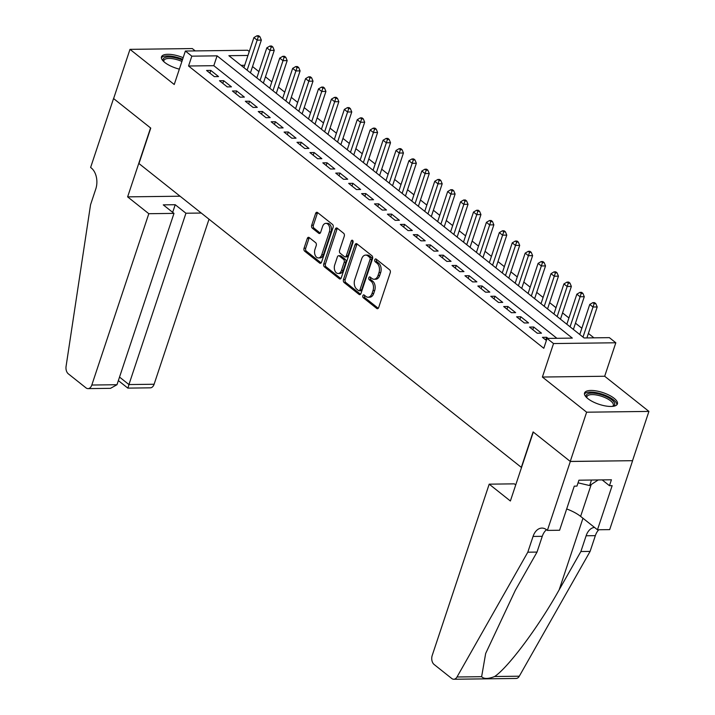 <?xml version="1.0" encoding="UTF-8"?>
<svg xmlns="http://www.w3.org/2000/svg" width="715" height="715" viewBox="0 0 715 715"><rect width="100%" height="100%" fill="white"/><g stroke="black" fill="none" stroke-linecap="round" stroke-linejoin="round"><path stroke-width="1.07" d="M362.845 295.697A1.528 0.992 -90.7 0 0 363.283 297.753L376.751 308.46A2.181 1.421 -90.7 0 0 377.422 308.71A2.181 1.421 -90.7 0 0 378.664 307.539L390.238 272.737A2.181 1.421 -90.7 0 0 389.612 269.796L376.144 259.098A1.528 0.992 -90.7 0 0 375.67 258.919A1.528 0.992 -90.7 0 0 374.803 259.742A1.528 0.992 -90.7 0 0 375.241 261.797L376.984 263.183A6.98 4.549 -90.7 0 1 378.986 272.594L378.021 275.498A6.98 4.549 -90.7 0 1 374.052 279.243A6.98 4.549 -90.7 0 1 371.907 278.457L370.164 277.071A1.528 0.992 -90.7 0 0 369.691 276.902A1.528 0.992 -90.7 0 0 368.824 277.724A1.528 0.992 -90.7 0 0 369.262 279.78L371.005 281.165A6.98 4.549 -90.7 0 1 373.007 290.576L372.041 293.472A6.98 4.549 -90.7 0 1 368.073 297.226A6.98 4.549 -90.7 0 1 365.928 296.439L364.185 295.054A1.528 0.992 -90.7 0 0 363.712 294.875A1.528 0.992 -90.7 0 0 362.845 295.697M364.641 295.411A1.528 0.992 -90.7 0 0 364.525 295.679A1.528 0.992 -90.7 0 0 364.963 297.735L378.244 308.29M376.599 259.456A1.528 0.992 -90.7 0 0 376.483 259.724A1.528 0.992 -90.7 0 0 376.921 261.779L378.664 263.165L376.984 263.183M370.62 277.438A1.528 0.992 -90.7 0 0 370.504 277.697A1.528 0.992 -90.7 0 0 370.942 279.762L372.685 281.147L371.005 281.165M183.156 57.683A17.321 6.167 18.4 0 0 161.492 56.834A17.321 6.167 18.4 0 0 164.799 62.473A17.321 6.167 18.4 0 0 179.349 69.141M587.855 398.621A17.321 6.167 18.4 0 0 605.373 405.932A17.321 6.167 18.4 0 0 617.42 403.921A17.321 6.167 18.4 0 0 614.114 398.291A17.321 6.167 18.4 0 0 596.596 390.98A17.321 6.167 18.4 0 0 584.548 392.991A17.321 6.167 18.4 0 0 587.855 398.621M309.202 237.559A2.181 1.421 -90.7 0 0 308.531 237.309A2.181 1.421 -90.7 0 0 307.289 238.479L304.045 248.239A2.181 1.421 -90.7 0 0 304.67 251.188L319.632 263.075A2.181 1.421 -90.7 0 0 320.302 263.317A2.181 1.421 -90.7 0 0 321.544 262.146L333.119 227.352A2.181 1.421 -90.7 0 0 332.493 224.412L317.531 212.525A2.181 1.421 -90.7 0 0 316.861 212.275A2.181 1.421 -90.7 0 0 315.619 213.445L311.695 225.243A2.181 1.421 -90.7 0 0 312.321 228.183L318.729 233.269A2.181 1.421 -90.7 0 0 319.399 233.519A2.181 1.421 -90.7 0 0 320.633 232.339L322.581 226.494A5.827 3.798 -90.7 0 1 325.897 223.357A5.827 3.798 -90.7 0 1 329.365 231.883L321.741 254.79A5.827 3.798 -90.7 0 1 318.425 257.927A5.827 3.798 -90.7 0 1 314.957 249.401L316.236 245.585A2.181 1.421 -90.7 0 0 315.61 242.644L309.202 237.559M556.896 338.302L213.812 65.691L188.554 66.003L191.826 56.163L185.373 51.033L247.667 50.247L249.267 51.516M547.386 530.405L570.32 461.479L533.31 432.075L510.376 501L489.194 484.162L432.2 655.494A6.658 4.344 -90.7 0 0 434.112 664.485L451.737 678.499A6.658 4.344 -90.7 0 0 453.793 679.25A6.658 4.344 -90.7 0 0 457.001 676.989L527.804 552.195L533.05 536.438A15.542 10.135 89.3 0 1 541.899 528.081A15.542 10.135 89.3 0 1 546.68 529.842L547.386 530.405L559.595 530.253L574.27 486.137L576.96 486.102L578.927 480.194L611.423 479.783L609.457 485.691L612.147 485.664L597.472 529.77L609.681 529.618L632.605 460.692L570.248 461.425L533.113 431.914L521.324 467.369L138.96 163.547L150.749 128.092L113.614 98.59L129.987 49.353L174.237 84.504L185.373 51.033M570.248 461.425L586.631 412.197L648.925 411.411L604.675 376.251L615.821 342.771L553.526 343.558L547.064 338.427L572.322 338.106L217.083 55.842L191.826 56.163M604.675 376.251L542.39 377.037L586.631 412.197M542.39 377.037L553.526 343.558M188.554 66.003L543.793 348.276L547.064 338.427M343.477 279.574A2.181 1.421 -90.7 0 0 344.103 282.514L359.064 294.41A2.181 1.421 -90.7 0 0 359.734 294.651A2.181 1.421 -90.7 0 0 360.977 293.481L372.551 258.687A2.181 1.421 -90.7 0 0 371.925 255.747L356.964 243.86A2.181 1.421 -90.7 0 0 356.293 243.609A2.181 1.421 -90.7 0 0 355.051 244.78L343.477 279.574L345.157 279.556A2.181 1.421 -90.7 0 0 345.783 282.497L360.557 294.231M339.348 278.743L324.387 266.847A2.181 1.421 -90.7 0 1 323.761 263.906L335.335 229.113A2.181 1.421 -90.7 0 1 336.577 227.942A2.181 1.421 -90.7 0 1 337.248 228.192L343.647 233.278A2.181 1.421 -90.7 0 1 344.272 236.218L339.58 250.33A2.181 1.421 -90.7 0 0 340.206 253.271L344.451 256.649A2.181 1.421 -90.7 0 0 345.122 256.891A2.181 1.421 -90.7 0 0 346.364 255.72L351.253 241.027A1.528 0.992 -90.7 0 1 352.12 240.204A1.528 0.992 -90.7 0 1 353.022 242.439L341.261 277.813A2.181 1.421 -90.7 0 1 340.018 278.984A2.181 1.421 -90.7 0 1 339.348 278.743L340.68 278.725M195.222 50.908L192.281 48.566L129.987 49.353M632.543 460.639L648.925 411.411M548.056 338.418L546.644 337.292L542.435 337.346L546.385 340.483M529.511 327.077L537.269 333.235L541.47 333.181L533.721 327.023L529.511 327.077M516.596 316.817L524.345 322.974L528.555 322.921L520.806 316.763L516.596 316.817M503.682 306.547L511.431 312.705L515.64 312.652L507.891 306.494L503.682 306.547M490.758 296.287L498.516 302.445L502.717 302.391L494.968 296.233L490.758 296.287M477.843 286.018L485.592 292.185L489.802 292.131L482.053 285.973L477.843 286.018M464.929 275.758L472.678 281.916L476.887 281.862L469.138 275.704L464.929 275.758M452.005 265.497L459.763 271.655L463.964 271.602L456.215 265.444L452.005 265.497M439.09 255.228L446.839 261.386L451.049 261.332L443.3 255.175L439.09 255.228M426.176 244.968L433.925 251.126L438.134 251.072L430.385 244.914L426.176 244.968M413.252 234.699L421.01 240.857L425.211 240.803L417.462 234.645L413.252 234.699M400.337 224.439L408.086 230.596L412.296 230.543L404.547 224.385L400.337 224.439M387.423 214.169L395.172 220.327L399.381 220.274L391.632 214.116L387.423 214.169M374.499 203.909L382.257 210.067L386.457 210.013L378.709 203.855L374.499 203.909M361.584 193.64L369.333 199.798L373.543 199.753L365.794 193.586L361.584 193.64M348.67 183.38L356.419 189.538L360.628 189.484L352.879 183.326L348.67 183.38M335.746 173.119L343.504 179.277L347.713 179.224L339.956 173.066L335.746 173.119M322.831 162.85L330.58 169.008L334.79 168.954L327.041 162.797L322.831 162.85M309.917 152.59L317.666 158.748L321.875 158.694L314.126 152.536L309.917 152.59M296.993 142.321L304.751 148.479L308.96 148.425L301.203 142.267L296.993 142.321M284.078 132.06L291.827 138.218L296.037 138.165L288.288 132.007L284.078 132.06M271.164 121.791L278.913 127.949L283.122 127.896L275.373 121.738L271.164 121.791M258.24 111.531L265.998 117.689L270.207 117.635L262.45 111.477L258.24 111.531M245.325 101.262L253.074 107.42L257.284 107.375L249.535 101.208L245.325 101.262M232.411 91.002L240.16 97.16L244.369 97.106L236.62 90.948L232.411 91.002M219.487 80.732L227.245 86.899L231.454 86.846L223.697 80.688L219.487 80.732M218.531 76.577L210.782 70.419L206.572 70.472L214.321 76.63L218.531 76.577M593.933 337.838L588.391 333.431M581.849 328.239L575.477 323.171M568.934 317.969L562.562 312.902M556.011 307.709L549.638 302.642M543.096 297.44L536.724 292.381M530.181 287.18L523.809 282.112M517.258 276.911L510.885 271.852M504.343 266.65L497.971 261.583M491.428 256.381L485.056 251.322M478.505 246.121L472.132 241.053M465.59 235.861L459.218 230.793M452.675 225.591L446.303 220.524M439.752 215.331L433.379 210.264M426.837 205.062L420.465 200.003M413.922 194.802L407.55 189.734M401.008 184.533L394.626 179.474M388.084 174.272L381.712 169.205M375.169 164.003L368.797 158.945M362.255 153.743L355.873 148.675M349.331 143.474L342.959 138.415M336.416 133.213L330.044 128.146M323.502 122.953L317.12 117.886M310.578 112.684L304.206 107.625M297.663 102.424L291.291 97.356M284.749 92.155L278.367 87.096M271.825 81.894L265.453 76.827M258.91 71.625L252.538 66.567M244.682 65.297L241.018 65.342M247.962 55.457L228.871 55.69L584.101 337.963L609.359 337.641L615.821 342.771M213.812 65.691L217.083 55.842M546.644 337.292L545.751 339.974M533.721 327.023L532.827 329.713M520.806 316.763L519.912 319.453M507.891 306.494L506.998 309.184M494.968 296.233L494.074 298.924M482.053 285.973L481.159 288.654M469.138 275.704L468.245 278.394M456.215 265.444L455.321 268.125M443.3 255.175L442.406 257.865M430.385 244.914L429.492 247.596M417.462 234.645L416.568 237.335M404.547 224.385L403.653 227.066M391.632 214.116L390.739 216.806M378.709 203.855L377.815 206.546M365.794 193.586L364.9 196.276M352.879 183.326L351.986 186.016M339.956 173.066L339.062 175.747M327.041 162.797L326.147 165.487M314.126 152.536L313.233 155.218M301.203 142.267L300.309 144.957M288.288 132.007L287.394 134.688M275.373 121.738L274.48 124.428M262.45 111.477L261.556 114.168M249.535 101.208L248.641 103.898M236.62 90.948L235.727 93.638M223.697 80.688L222.803 83.369M210.782 70.419L209.888 73.109M368.073 297.226L369.753 297.208A6.98 4.549 -90.7 0 0 373.722 293.454L372.041 293.472M372.685 281.147A6.98 4.549 -90.7 0 1 374.687 290.549L373.722 293.454M374.052 279.243L375.733 279.225A6.98 4.549 -90.7 0 0 379.701 275.472L378.021 275.498M378.664 263.165A6.98 4.549 -90.7 0 1 380.666 272.576L379.701 275.472M357.151 244.012A2.181 1.421 -90.7 0 0 356.74 244.762L345.157 279.556M358.572 290.594A1.528 0.992 -90.7 0 0 359.037 290.764A1.528 0.992 -90.7 0 0 359.904 289.941L370.066 259.402A1.528 0.992 -90.7 0 0 369.628 257.346L367.796 255.881A6.98 4.549 -90.7 0 0 365.642 255.094A6.98 4.549 -90.7 0 0 361.674 258.848L354.729 279.717A6.98 4.549 -90.7 0 0 356.731 289.128L358.572 290.594M359.037 290.764L360.726 290.746A1.528 0.992 -90.7 0 0 361.593 289.924L359.904 289.941M365.642 255.094L367.331 255.067A6.98 4.549 -90.7 0 1 369.476 255.863L371.317 257.32A1.528 0.992 -90.7 0 1 371.755 259.384L361.593 289.924M340.841 278.564L326.067 266.829L324.387 266.847M337.435 228.344A2.181 1.421 -90.7 0 0 337.015 229.095L325.441 263.889A2.181 1.421 -90.7 0 0 326.067 266.829M345.122 256.891L346.811 256.873A2.181 1.421 -90.7 0 0 348.044 255.702L352.933 241.009L351.253 241.027M334.709 264.97A5.827 3.798 -90.7 0 0 338.177 273.496A5.827 3.798 -90.7 0 0 341.493 270.359L344.174 262.289A2.181 1.421 -90.7 0 0 343.558 259.348L339.303 255.979A2.181 1.421 -90.7 0 0 338.633 255.729A2.181 1.421 -90.7 0 0 337.391 256.899L334.709 264.97M338.177 273.496L339.857 273.479A5.827 3.798 -90.7 0 0 343.173 270.342L341.493 270.359M338.633 255.729L340.322 255.711A2.181 1.421 -90.7 0 1 340.992 255.952L345.238 259.331A2.181 1.421 -90.7 0 1 345.863 262.271L343.173 270.342M318.425 257.927L320.114 257.909A5.827 3.798 -90.7 0 0 323.43 254.772L321.741 254.79M325.897 223.357L327.586 223.339A5.827 3.798 -90.7 0 1 331.045 231.866L323.43 254.772M317.719 212.677A2.181 1.421 -90.7 0 0 317.299 213.428L313.385 225.216A2.181 1.421 -90.7 0 0 314.001 228.157L320.222 233.099M309.389 237.711A2.181 1.421 -90.7 0 0 308.978 238.461L305.725 248.221A2.181 1.421 -90.7 0 0 306.351 251.162L321.124 262.897M586.899 337.927L597.204 306.958L592.994 307.012L589.759 304.447L579.767 334.513M582.993 337.078L594.138 303.669L595.818 303.643L594.531 302.624L592.842 302.642L594.138 303.669M589.759 304.447L592.842 302.642M595.818 303.643L597.204 306.958M586.675 397.603A14.988 5.336 -161.6 0 1 586.666 397.585A14.988 5.336 -161.6 0 1 590.956 393.134A14.988 5.336 -161.6 0 1 605.945 396.441A14.988 5.336 -161.6 0 1 612.97 406.334A14.988 5.336 -161.6 0 1 612.952 406.343M612.558 406.388A13.88 4.942 18.4 0 0 613.3 405.396A13.88 4.942 18.4 0 0 605.203 397.692A13.88 4.942 18.4 0 0 586.961 396.637A13.88 4.942 18.4 0 0 586.97 397.871M616.902 404.779A17.214 6.122 18.4 0 0 606.749 395.913A17.214 6.122 18.4 0 0 584.441 393.983M578.051 482.831L589.643 485.556L598.205 479.953M591.475 480.042L589.643 485.556M182.62 59.291A17.214 6.122 18.4 0 0 161.393 57.835M163.619 61.445A14.988 5.336 -161.6 0 1 163.61 61.427A14.988 5.336 -161.6 0 1 167.694 56.994A14.988 5.336 -161.6 0 1 182.37 60.06M181.914 61.436A13.88 4.942 18.4 0 0 163.905 60.48A13.88 4.942 18.4 0 0 163.914 61.722M527.804 552.195L537.028 552.078L515.309 590.349L485.655 653.501L481.633 676.685C483.903 679.08 488.247 679.027 494.655 676.515C508.401 667.31 538.869 626.358 559.175 589.795L580.884 551.524L586.121 535.776A15.542 10.135 89.3 0 1 594.531 527.429M580.884 551.524L590.098 551.408L595.345 535.66A15.542 10.135 89.3 0 1 598.812 529.752M546.528 529.726A15.542 10.135 89.3 0 0 542.265 536.322L537.028 552.078M494.655 676.515L519.296 676.202L590.098 551.408M570.32 461.479L632.605 460.692M489.194 484.162L514.362 483.849L515.721 484.931M566.682 508.955A24.989 8.893 -161.6 0 1 580.616 516.382L597.472 529.77M519.296 676.202A6.658 4.344 89.3 0 1 516.087 678.464L453.793 679.25M602.164 479.899L609.457 485.691M148.809 213.705L91.815 385.036L116.992 384.715L173.986 213.383L148.809 213.705L127.628 196.866L150.561 127.94L113.551 98.536L90.617 167.462L91.332 168.025A15.542 10.135 -90.7 0 1 95.783 188.992L90.546 204.749L66.075 366.366A6.658 4.344 -90.7 0 0 68.345 373.856L85.979 387.861A6.658 4.344 -90.7 0 0 88.025 388.62A6.658 4.344 -90.7 0 0 91.815 385.036M180.064 196.205L127.628 196.866M201.255 213.043L185.936 213.231L175.211 204.713L163.261 204.865L173.986 213.383M185.936 213.231L128.941 384.563L154.109 384.25A6.658 4.344 89.3 0 1 150.32 387.834L127.833 388.111L118.359 380.594M209.012 219.21L154.109 384.25M175.211 204.713L172.672 212.346M128.155 387.333L128.941 384.563L119.53 377.082M88.025 388.62L110.521 388.334L116.992 384.715M573.385 329.445L584.28 296.698L580.071 296.752L576.844 294.187L566.843 324.244M570.078 326.809L581.224 293.4L582.904 293.382L581.608 292.355L579.928 292.381L581.224 293.4M576.844 294.187L579.928 292.381M582.904 293.382L584.28 296.698M560.471 319.185L571.365 286.429L567.156 286.483L563.929 283.918L553.928 313.983M557.155 316.548L568.3 283.14L569.989 283.122L568.693 282.094L567.013 282.112L568.3 283.14M563.929 283.918L567.013 282.112M569.989 283.122L571.365 286.429M547.556 308.916L558.451 276.169L554.241 276.222L551.006 273.657L541.014 303.714M544.24 306.288L555.385 272.88L557.065 272.853L555.778 271.825L554.089 271.852L555.385 272.88M551.006 273.657L554.089 271.852M557.065 272.853L558.451 276.169M534.632 298.656L545.527 265.909L541.318 265.953L538.091 263.388L528.09 293.454M531.325 296.019L542.471 262.611L544.151 262.593L542.855 261.565L541.175 261.583L542.471 262.611M538.091 263.388L541.175 261.583M544.151 262.593L545.527 265.909M521.718 288.386L532.612 255.639L528.403 255.693L525.176 253.128L515.175 283.194M518.402 285.759L529.547 252.35L531.236 252.323L529.94 251.296L528.26 251.322L529.547 252.35M525.176 253.128L528.26 251.322M531.236 252.323L532.612 255.639M508.803 278.126L519.698 245.379L515.488 245.433L512.253 242.859L502.261 272.924M505.487 275.49L516.632 242.081L518.312 242.063L517.025 241.035L515.336 241.053L516.632 242.081M512.253 242.859L515.336 241.053M518.312 242.063L519.698 245.379M495.879 267.866L506.774 235.11L502.565 235.164L499.338 232.598L489.337 262.664M492.572 265.229L503.718 231.821L505.398 231.794L504.102 230.775L502.422 230.793L503.718 231.821M499.338 232.598L502.422 230.793M505.398 231.794L506.774 235.11M482.965 257.597L493.859 224.85L489.65 224.903L486.423 222.338L476.422 252.395M479.649 254.96L490.794 221.552L492.483 221.534L491.187 220.506L489.507 220.524L490.794 221.552M486.423 222.338L489.507 220.524M492.483 221.534L493.859 224.85M470.05 247.336L480.945 214.58L476.735 214.634L473.5 212.069L463.508 242.135M466.734 244.7L477.879 211.291L479.559 211.265L478.272 210.246L476.583 210.264L477.879 211.291M473.5 212.069L476.583 210.264M479.559 211.265L480.945 214.58M457.126 237.067L468.021 204.32L463.812 204.374L460.585 201.809L450.584 231.866M453.819 234.431L464.965 201.022L466.645 201.004L465.358 199.977L463.669 200.003L464.965 201.022M460.585 201.809L463.669 200.003M466.645 201.004L468.021 204.32M444.212 226.807L455.106 194.051L450.897 194.105L447.67 191.54L437.669 221.605M440.896 224.17L452.041 190.762L453.73 190.744L452.434 189.716L450.754 189.734L452.041 190.762M447.67 191.54L450.754 189.734M453.73 190.744L455.106 194.051M431.297 216.538L442.192 183.791L437.982 183.844L434.756 181.279L424.755 211.336M427.981 213.91L439.126 180.493L440.806 180.475L439.519 179.447L437.83 179.474L439.126 180.493M434.756 181.279L437.83 179.474M440.806 180.475L442.192 183.791M418.373 206.278L429.268 173.522L425.068 173.575L421.832 171.01L411.831 201.076M415.066 203.641L426.212 170.233L427.892 170.215L426.605 169.187L424.916 169.205L426.212 170.233M421.832 171.01L424.916 169.205M427.892 170.215L429.268 173.522M405.459 196.008L416.353 163.261L412.144 163.315L408.917 160.75L398.916 190.816M402.143 193.381L413.288 159.972L414.977 159.946L413.681 158.918L412.001 158.945L413.288 159.972M408.917 160.75L412.001 158.945M414.977 159.946L416.353 163.261M392.544 185.748L403.439 153.001L399.229 153.055L396.003 150.481L386.002 180.546M389.228 183.112L400.373 149.703L402.053 149.685L400.766 148.657L399.077 148.675L400.373 149.703M396.003 150.481L399.077 148.675M402.053 149.685L403.439 153.001M379.62 175.479L390.515 142.732L386.315 142.785L383.079 140.22L373.078 170.286M376.313 172.851L387.459 139.443L389.139 139.416L387.852 138.388L386.163 138.415L387.459 139.443M383.079 140.22L386.163 138.415M389.139 139.416L390.515 142.732M366.706 165.219L377.6 132.472L373.391 132.525L370.164 129.96L360.163 160.017M363.39 162.582L374.535 129.174L376.224 129.156L374.928 128.128L373.248 128.146L374.535 129.174M370.164 129.96L373.248 128.146M376.224 129.156L377.6 132.472M353.791 154.958L364.686 122.202L360.476 122.256L357.25 119.691L347.249 149.757M350.475 152.322L361.62 118.913L363.3 118.887L362.013 117.868L360.324 117.886L361.62 118.913M357.25 119.691L360.324 117.886M363.3 118.887L364.686 122.202M340.867 144.689L351.762 111.942L347.562 111.996L344.326 109.431L334.325 139.488M337.56 142.053L348.706 108.644L350.386 108.626L349.099 107.599L347.41 107.625L348.706 108.644M344.326 109.431L347.41 107.625M350.386 108.626L351.762 111.942M327.953 134.429L338.847 101.673L334.638 101.727L331.411 99.162L321.41 129.227M324.637 131.792L335.782 98.384L337.471 98.366L336.175 97.338L334.495 97.356L335.782 98.384M331.411 99.162L334.495 97.356M337.471 98.366L338.847 101.673M315.038 124.16L325.933 91.413L321.723 91.466L318.497 88.901L308.496 118.958M311.722 121.532L322.867 88.115L324.547 88.097L323.26 87.069L321.58 87.096L322.867 88.115M318.497 88.901L321.58 87.096M324.547 88.097L325.933 91.413M302.123 113.9L313.009 81.144L308.808 81.197L305.573 78.632L295.572 108.698M298.807 111.263L309.953 77.855L311.633 77.837L310.346 76.809L308.657 76.827L309.953 77.855M305.573 78.632L308.657 76.827M311.633 77.837L313.009 81.144M289.2 103.63L300.094 70.883L295.885 70.937L292.658 68.372L282.657 98.438M285.884 101.003L297.029 67.594L298.718 67.567L297.422 66.54L295.742 66.567L297.029 67.594M292.658 68.372L295.742 66.567M298.718 67.567L300.094 70.883M276.285 93.37L287.18 60.623L282.97 60.668L279.744 58.103L269.743 88.168M272.969 90.734L284.114 57.325L285.794 57.307L284.507 56.279L282.827 56.297L284.114 57.325M279.744 58.103L282.827 56.297M285.794 57.307L287.18 60.623M263.37 83.101L274.256 50.354L270.056 50.407L266.82 47.842L256.819 77.908M260.054 80.473L271.2 47.065L272.88 47.038L271.593 46.01L269.904 46.037L271.2 47.065M266.82 47.842L269.904 46.037M272.88 47.038L274.256 50.354M250.447 72.841L261.341 40.094L257.132 40.147L253.905 37.573L243.904 67.639M247.131 70.204L258.276 36.796L259.965 36.778L258.669 35.75L256.989 35.768L258.276 36.796M253.905 37.573L256.989 35.768M259.965 36.778L261.341 40.094M364.963 297.735L363.283 297.753M376.921 261.779L375.241 261.797M370.942 279.762L369.262 279.78M374.687 290.549L373.007 290.576M380.666 272.576L378.986 272.594M378.083 308.442L376.751 308.46M356.74 244.762L355.051 244.78M360.396 294.392L359.064 294.41M345.783 282.497L344.103 282.514M371.755 259.384L370.066 259.402M371.317 257.32L369.628 257.346M369.476 255.863L367.796 255.881M325.441 263.889L323.761 263.906M337.015 229.095L335.335 229.113M348.044 255.702L346.364 255.72M345.863 262.271L344.174 262.289M345.238 259.331L343.558 259.348M340.992 255.952L339.303 255.979M331.045 231.866L329.365 231.883M320.061 233.251L318.729 233.269M314.001 228.157L312.321 228.183M313.385 225.216L311.695 225.243M317.299 213.428L315.619 213.445M320.964 263.057L319.632 263.075M306.351 251.162L304.67 251.188M305.725 248.221L304.045 248.239M308.978 238.461L307.289 238.479M586.121 535.776L595.345 535.66M542.265 536.322L533.05 536.438M457.001 676.989L481.633 676.685M559.175 589.795L582.966 518.25M591.216 484.529L580.616 516.382"/></g></svg>
